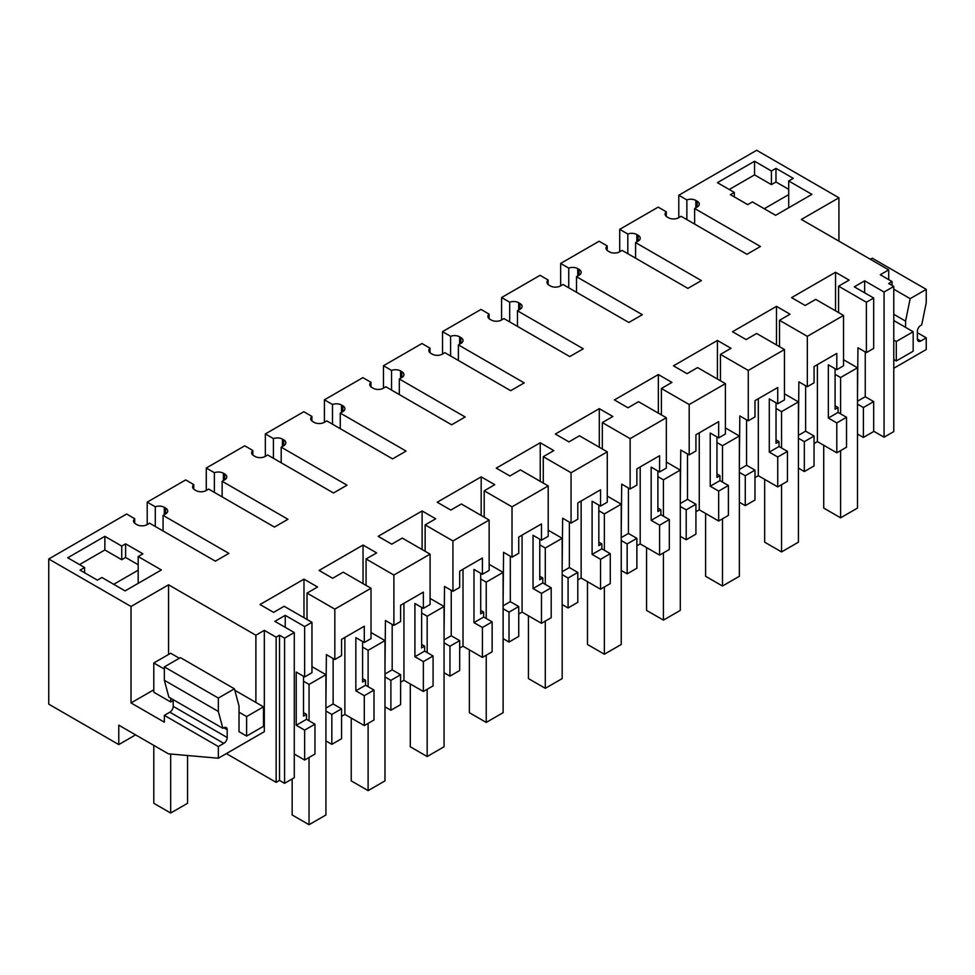 <?xml version="1.0" encoding="UTF-8"?>
<svg xmlns="http://www.w3.org/2000/svg" width="975" height="975" viewBox="0 0 975 975"><rect width="100%" height="100%" fill="white"/><g stroke="black" fill="none" stroke-linecap="round" stroke-linejoin="round"><path stroke-width="1.46" d="M884.057 437.202L884.057 292.037L893.77 286.431L893.77 431.596L884.057 437.202L873.685 431.218M255.889 702.451L255.889 635.225L264.322 630.35L276.144 637.175L279.52 635.225L284.578 638.15L294.279 632.543L294.279 777.709L284.578 783.315L279.52 780.39L276.144 782.34L226.358 753.602M135.598 734.87L118.779 744.583L48.75 704.157L48.75 558.98L126.628 514.02L134.708 518.688A7.154 4.132 0 0 0 133.526 520.967A7.154 4.132 0 0 0 135.623 523.892L136.927 524.648A7.154 4.132 0 0 0 147.042 524.648L149.577 523.185L215.39 561.173L228.893 553.386L163.081 515.385L163.081 530.973M893.77 286.431L888.7 283.506L892.076 281.568L892.076 285.456M193.769 489.145L193.769 484.587L185.689 479.919L147.213 502.137L155.293 506.805L155.293 526.488M164.312 514.678L164.312 507.329A7.154 4.132 0 0 0 155.293 506.805M164.312 507.329L165.604 508.085L165.604 513.923A7.154 4.132 0 0 0 167.712 510.997A7.154 4.132 0 0 0 165.604 508.085M165.604 513.923L163.081 515.385M118.779 744.583L118.779 725.168L168.431 753.833L218.339 758.221L218.339 746.533L164.348 715.358L164.348 722.182L131.016 702.938L131.016 606.487L48.75 558.98M131.016 606.487L168.565 584.805L255.889 635.225M294.279 632.543L274.877 621.343L285.248 615.347L304.651 626.559L304.651 676.918L296.217 672.043L296.217 725.254L304.651 730.129L304.651 760.037L314.949 754.089L314.949 724.181L306.516 719.318L296.217 725.254M884.057 292.037L864.654 280.837L854.283 286.821L873.685 298.021L866.385 302.238L838.585 286.187L849.128 280.105L835.551 272.257L791.59 297.643L805.167 305.48L815.722 299.386L843.521 315.437L825.423 325.894L807.324 336.338L779.513 320.288L790.067 314.206L776.49 306.357L732.53 331.732L746.107 339.58L756.661 333.487L784.461 349.538L748.264 370.439L720.452 354.388L731.006 348.294L717.417 340.458L673.469 365.832L687.046 373.681L697.588 367.587L725.4 383.638L707.302 394.095L689.191 404.54L661.391 388.489L671.933 382.395L658.357 374.558L614.408 399.933L627.985 407.782L638.527 401.688L666.339 417.739L648.229 428.196L630.13 438.64L602.331 422.589L612.873 416.496L599.296 408.659L555.348 434.033L568.925 441.87L579.467 435.788L607.267 451.839L571.07 472.741L543.27 456.69L553.812 450.596L540.235 442.76L496.275 468.134L509.864 475.971L520.406 469.889L548.206 485.94L512.009 506.842L484.209 490.791L494.752 484.697L481.175 476.86L437.214 502.235L450.791 510.071L461.346 503.99L489.145 520.041L452.948 540.942L425.137 524.891L435.691 518.798L422.114 510.961L378.154 536.335L391.731 544.172L402.285 538.09L430.085 554.141L393.888 575.043L366.076 558.98L376.63 552.898L363.041 545.062L319.093 570.436L332.67 578.273L343.224 572.179L371.024 588.242L334.827 609.131L307.015 593.08L317.57 586.999L303.981 579.15L260.033 604.537L273.609 612.373L284.152 606.279L311.963 622.33L304.651 626.559M888.7 279.618L888.7 269.868L880.267 274.743L892.076 281.568M888.7 269.868L801.377 219.448L838.927 197.779L756.661 150.284L678.783 195.244L686.863 199.912L686.863 219.594M695.87 207.785L695.87 200.436A7.154 4.132 0 0 0 686.863 199.912M695.87 200.436L697.174 201.179L697.174 207.029A7.154 4.132 0 0 0 699.27 204.104A7.154 4.132 0 0 0 697.174 201.179M697.174 207.029L694.639 208.492L760.451 246.492L746.947 254.28L681.135 216.292L678.612 217.742A7.154 4.132 0 0 1 668.484 217.742L667.18 216.998A7.154 4.132 0 0 1 665.084 214.073A7.154 4.132 0 0 1 666.278 211.794L658.186 207.127L619.71 229.344L627.803 234.012L627.803 253.683M636.809 241.885L636.809 234.536A7.154 4.132 0 0 0 627.803 234.012M636.809 234.536L638.113 235.28A7.154 4.132 0 0 1 640.209 238.205A7.154 4.132 0 0 1 638.113 241.13L635.578 242.592L701.391 280.593L687.887 288.381L622.074 250.38L619.552 251.842A7.154 4.132 0 0 1 609.424 251.842L608.12 251.099A7.154 4.132 0 0 1 606.023 248.174A7.154 4.132 0 0 1 607.206 245.895L599.125 241.227L560.649 263.445L568.742 268.113L568.742 287.783M577.748 275.986L577.748 268.637A7.154 4.132 0 0 0 568.742 268.113M577.748 268.637L579.053 269.38A7.154 4.132 0 0 1 581.149 272.305A7.154 4.132 0 0 1 579.053 275.23L576.518 276.693L642.33 314.693L628.826 322.481L563.014 284.481L560.479 285.943A7.154 4.132 0 0 1 550.363 285.943L549.059 285.2A7.154 4.132 0 0 1 546.963 282.275A7.154 4.132 0 0 1 548.145 279.996L540.065 275.328L501.589 297.546L509.669 302.201L509.669 321.884M518.688 310.074L518.688 302.738A7.154 4.132 0 0 0 509.669 302.201M518.688 302.738L519.98 303.481A7.154 4.132 0 0 1 522.076 306.406A7.154 4.132 0 0 1 519.98 309.331L517.457 310.793L583.269 348.782L569.766 356.582L503.953 318.581L501.418 320.044A7.154 4.132 0 0 1 491.303 320.044L489.998 319.3A7.154 4.132 0 0 1 487.902 316.375A7.154 4.132 0 0 1 489.084 314.096L481.004 309.428L442.528 331.634L450.608 336.302L450.608 355.985M459.615 344.175L459.615 336.826A7.154 4.132 0 0 0 450.608 336.302M459.615 336.826L460.919 337.582A7.154 4.132 0 0 1 463.015 340.507A7.154 4.132 0 0 1 460.919 343.432L458.396 344.894L524.209 382.883L510.705 390.683L444.893 352.682L442.357 354.144A7.154 4.132 0 0 1 432.23 354.144L430.938 353.389A7.154 4.132 0 0 1 428.842 350.476A7.154 4.132 0 0 1 430.024 348.197L421.943 343.529L383.467 365.735L391.548 370.403L391.548 390.085M400.554 378.276L400.554 370.927A7.154 4.132 0 0 0 391.548 370.403M400.554 370.927L401.858 371.682A7.154 4.132 0 0 1 403.955 374.607A7.154 4.132 0 0 1 401.858 377.532L399.323 378.995L465.136 416.983L451.644 424.783L385.832 386.783L383.297 388.245A7.154 4.132 0 0 1 373.169 388.245L371.865 387.489A7.154 4.132 0 0 1 369.769 384.577A7.154 4.132 0 0 1 370.963 382.298L362.883 377.63L324.407 399.835L332.487 404.503L332.487 424.186M341.494 412.376L341.494 405.027A7.154 4.132 0 0 0 332.487 404.503M341.494 405.027L342.798 405.783A7.154 4.132 0 0 1 344.894 408.708A7.154 4.132 0 0 1 342.798 411.633L340.263 413.083L406.075 451.084L392.584 458.884L326.771 420.883L324.236 422.346A7.154 4.132 0 0 1 314.108 422.346L312.804 421.59A7.154 4.132 0 0 1 310.708 418.665A7.154 4.132 0 0 1 311.902 416.386L303.81 411.73L265.346 433.936L273.427 438.604L273.427 458.287M282.433 446.477L282.433 439.128A7.154 4.132 0 0 0 273.427 438.604M282.433 439.128L283.737 439.883A7.154 4.132 0 0 1 285.833 442.808A7.154 4.132 0 0 1 283.737 445.721L281.202 447.184L347.015 485.184L333.511 492.984L267.698 454.984L265.176 456.446A7.154 4.132 0 0 1 255.048 456.446L253.744 455.691A7.154 4.132 0 0 1 251.647 452.766A7.154 4.132 0 0 1 252.842 450.487L244.749 445.819L206.273 468.037L214.366 472.704L214.366 492.387M223.373 480.577L223.373 473.228A7.154 4.132 0 0 0 214.366 472.704M223.373 473.228L224.677 473.984A7.154 4.132 0 0 1 226.773 476.909A7.154 4.132 0 0 1 224.677 479.822L222.142 481.284L287.954 519.285L274.45 527.073L208.638 489.084L206.115 490.547A7.154 4.132 0 0 1 195.987 490.547L194.683 489.791A7.154 4.132 0 0 1 192.587 486.866A7.154 4.132 0 0 1 193.769 484.587M734.297 192.416L730.421 194.659L747.715 204.64L752.432 201.91L775.637 215.317L811.919 194.366L788.714 180.972L793.272 178.34L775.978 168.358L775.978 181.996L771.42 184.628L754.553 174.878L754.553 161.241L717.417 182.678L734.297 192.416L734.297 196.901M775.978 168.358L771.42 170.978L754.553 161.241M138.182 556.554L142.911 553.824L125.617 543.831L121.729 546.073L104.861 536.335L67.738 557.773L84.606 567.511L80.048 570.143L97.354 580.125L101.912 577.492L125.105 590.899L161.387 569.948L138.182 556.554L138.182 583.342M864.654 280.837L864.654 292.805M678.783 195.244L678.783 217.644M838.927 241.13L838.927 197.779M920.766 340.994L917.39 339.044A4.777 2.754 -60 0 0 918.377 341.226A4.777 2.754 -60 0 0 920.766 340.994L926.25 337.825L917.39 332.719M926.25 337.825L926.25 349.513L893.77 368.27M284.578 638.15L284.578 783.315M279.52 635.225L279.52 780.39M276.144 637.175L276.144 782.34M264.322 630.35L264.322 731.677L218.339 758.221M147.213 502.137L147.213 524.55M134.708 523.246L134.708 518.688M168.565 654.469L168.565 584.805M131.016 702.938L153.794 689.788M164.348 715.358L169.833 712.189A4.777 2.754 120 0 0 173.209 706.351L227.199 737.527L227.199 729.727A4.777 2.754 -60 0 0 226.212 727.545A4.777 2.754 -60 0 0 223.823 727.777L222.861 728.337L218.339 711.457L164.348 680.282L164.348 666.9L180.424 657.625L234.414 688.801L218.339 698.076L218.339 711.457M227.199 737.527A4.777 2.754 -60 0 1 223.823 743.364L169.833 712.189M218.339 746.533L223.823 743.364M234.817 690.276L263.482 706.826L246.614 716.576L246.614 736.064L239.021 731.677L239.021 705.949L234.414 688.801M285.248 615.347L285.248 627.327M294.279 754.041L304.651 760.037M304.651 676.918L311.963 672.701L311.963 622.33M306.516 719.318L306.516 714.382L303.517 716.113L303.517 676.26M303.981 579.15L303.981 617.736M307.015 593.08L307.015 619.478M334.827 609.131L334.827 659.502L326.381 654.627L325.918 702.646M334.827 659.502L341.555 655.614L341.555 639.356L364.297 626.218L364.297 642.488L371.024 638.601L371.024 588.242M364.297 695.699L374.01 690.081L374.01 719.989L364.297 725.595L364.297 695.699L355.851 690.824L365.576 685.218L365.576 680.282L362.59 682.013L362.59 641.501M363.041 545.062L363.041 583.635M366.076 558.98L366.076 585.378M393.888 575.043L393.888 625.402L385.442 620.527L384.979 668.545M430.085 554.141L430.085 604.5L423.357 608.388L423.357 592.117L400.615 605.256L400.615 621.514L393.888 625.402M423.357 661.598L433.083 655.98L433.083 685.888L423.357 691.494L423.357 661.598L414.911 656.723L424.637 651.117L424.637 646.181L421.651 647.912L421.651 607.401M422.114 510.961L422.114 549.534M425.137 524.891L425.137 551.289M452.948 540.942L452.948 591.301L444.515 586.426L444.052 634.445M489.145 520.041L489.145 570.399L482.418 574.287L482.418 558.029L471.047 564.586L459.676 571.155L459.676 587.413L452.948 591.301M482.418 627.498L492.143 621.892L492.143 651.787L482.418 657.406L482.418 627.498L473.984 622.635L483.697 617.017L483.697 612.081L480.712 613.811L480.712 573.3M481.175 476.86L481.175 515.434M484.209 490.791L484.209 517.189M512.009 506.842L512.009 557.2L503.575 552.325L503.112 600.344M548.206 485.94L548.206 536.299L541.478 540.187L541.478 523.928L530.107 530.485L518.737 537.054L518.737 553.312L512.009 557.2M541.478 593.397L551.204 587.791L551.204 617.687L541.478 623.305L541.478 593.397L533.045 588.534L542.77 582.916L542.77 577.98L539.772 579.711L539.772 539.199M540.235 442.76L540.235 481.333M543.27 456.69L543.27 483.088M571.07 472.741L571.07 523.1L562.636 518.225L562.173 566.243M607.267 451.839L607.267 502.198L600.539 506.086L600.539 489.828L589.168 496.385L577.797 502.954L577.797 519.212L571.07 523.1M600.539 559.297L610.265 553.69L610.265 583.586L600.539 589.205L600.539 559.297L592.105 554.434L601.831 548.815L601.831 543.892L598.833 545.61L598.833 505.099M599.296 408.659L599.296 447.232M602.331 422.589L602.331 448.987M630.13 438.64L630.13 488.999L621.697 484.124L621.233 532.143M666.339 417.739L666.339 468.097L659.6 471.985L659.6 455.727L648.229 462.284L636.87 468.853L636.87 485.111L630.13 488.999M659.6 525.196L669.325 519.59L669.325 549.486L659.6 555.104L659.6 525.196L651.166 520.333L660.892 514.715L660.892 509.791L657.893 511.509L657.893 470.998M658.357 374.558L658.357 413.132M661.391 388.489L661.391 414.887M689.191 404.54L689.191 454.898L680.757 450.036L680.294 498.054M725.4 383.638L725.4 433.997L718.66 437.885L718.66 421.627L695.931 434.753L695.931 451.011L689.191 454.898M718.66 491.107L728.386 485.489L728.386 515.385L718.66 521.003L718.66 491.107L710.227 486.232L719.952 480.614L719.952 475.69L716.954 477.421L716.954 436.898M717.417 340.458L717.417 379.031M720.452 354.388L720.452 380.786M748.264 370.439L748.264 420.798L739.818 415.935L739.355 463.954M784.461 349.538L784.461 399.896L777.733 403.784L777.733 387.526L754.991 400.652L754.991 416.91L748.264 420.798M777.733 457.007L787.459 451.388L787.459 481.284L777.733 486.903L777.733 457.007L769.287 452.132L779.013 446.513L779.013 441.59L776.027 443.32L776.027 402.797M776.49 306.357L776.49 344.931M779.513 320.288L779.513 346.686M807.324 336.338L807.324 386.697L798.878 381.834L798.428 429.853M843.521 315.437L843.521 365.808L836.794 369.683L836.794 353.425L814.052 366.551L814.052 382.822L807.324 386.697M814.052 443.528L817.379 441.602L836.794 452.802L836.794 422.906L828.348 418.031L838.073 412.413L838.073 407.489L835.088 409.22L835.088 368.708M835.551 272.257L835.551 310.842M838.585 286.187L838.585 312.585M866.385 302.238L866.385 352.609L857.951 347.734L857.488 395.753M866.385 352.609L873.685 348.38L873.685 298.021M865.252 351.951L865.252 396.727L873.685 401.602L873.685 431.498L863.387 437.446L857.488 434.033M917.39 339.044L917.39 331.256A4.777 2.754 -60 0 1 920.766 325.406L921.728 324.846L926.25 302.75L926.25 289.368L910.175 298.655L893.77 289.185M905.58 327.356L905.58 321.116L910.175 298.655M694.639 208.492L694.639 224.079M666.278 216.353L666.278 211.794M619.71 229.344L619.71 251.745M635.578 242.592L635.578 258.18M607.206 250.453L607.206 245.895M560.649 263.445L560.649 285.846M576.518 276.693L576.518 292.281M548.145 284.554L548.145 279.996M501.589 297.546L501.589 319.946M517.457 310.793L517.457 326.381M489.084 318.654L489.084 314.096M442.528 331.634L442.528 354.047M458.396 344.894L458.396 360.482M430.024 352.755L430.024 348.197M383.467 365.735L383.467 388.148M399.323 378.995L399.323 394.582M370.963 386.856L370.963 382.298M324.407 399.835L324.407 422.248M340.263 413.083L340.263 428.671M311.902 420.944L311.902 416.386M265.346 433.936L265.346 456.349M281.202 447.184L281.202 462.772M252.842 455.045L252.842 450.487M206.273 468.037L206.273 490.449M222.142 481.284L222.142 496.872M788.714 180.972L788.714 207.76M729.239 189.491L754.553 174.878M771.42 170.978L771.42 184.628M788.714 189.345L775.978 181.996M84.606 567.511L84.606 572.776M104.861 536.335L104.861 549.973L79.548 564.586M121.729 546.073L121.729 559.711L104.861 549.973M125.617 543.831L125.617 557.481L121.729 559.711M138.182 564.732L125.617 557.481M325.918 740.927L331.829 744.339L341.555 738.733L341.555 708.825L333.121 703.95L325.918 708.106M836.794 452.802L846.519 447.196L846.519 417.288L838.073 412.413M798.428 468.134L804.326 471.547L814.052 465.928L814.052 436.032L805.618 431.157L798.428 435.313M777.733 486.903L758.318 475.702L754.991 477.628M739.355 502.235L745.266 505.647L754.991 500.029L754.991 470.133L746.557 465.258L739.355 469.414M718.66 521.003L699.258 509.803L695.931 511.729M680.294 536.335L686.205 539.748L695.931 534.129L695.931 504.233L687.485 499.358L680.294 503.514M659.6 555.104L640.197 543.904L636.87 545.817M621.233 570.436L627.144 573.848L636.87 568.23L636.87 538.334L628.424 533.459L621.233 537.615M600.539 589.205L581.137 577.992L577.797 579.918M562.173 604.537L568.084 607.949L577.797 602.331L577.797 572.435L569.363 567.56L562.173 571.716M541.478 623.305L522.076 612.093L518.737 614.018M503.112 638.637L509.011 642.05L518.737 636.431L518.737 606.523L510.303 601.66L503.112 605.816M482.418 657.406L463.015 646.193L459.676 648.119M444.052 672.738L449.95 676.138L459.676 670.532L459.676 640.624L451.242 635.761L444.052 639.905M423.357 691.494L403.942 680.294L400.615 682.22M384.979 706.838L390.89 710.239L400.615 704.632L400.615 674.724L392.182 669.862L384.979 674.005M364.297 725.595L344.882 714.395L341.555 716.32M926.25 289.368L872.247 258.192L870.37 259.289M173.209 706.351L173.209 699.66M222.861 728.337L168.87 697.162L164.348 680.282M173.209 700.501L170.674 701.963L170.674 698.197M179.339 658.247L170.674 653.25L153.794 662.988L153.794 692.213L170.674 701.963M218.339 698.076L164.348 666.9M304.651 730.129L314.949 724.181M306.516 714.382L303.517 712.652M333.121 658.515L333.121 703.95M364.297 642.488L355.851 637.613L355.851 690.824M344.882 637.431L344.882 714.395M365.576 680.282L362.59 678.551M392.182 624.414L392.182 669.862M423.357 608.388L414.911 603.513L414.911 656.723M403.942 603.33L403.942 680.294M424.637 646.181L421.651 644.451M451.242 590.314L451.242 635.761M482.418 574.287L473.984 569.412L473.984 622.635M463.015 569.229L463.015 646.193M483.697 612.081L480.712 610.362M510.303 556.213L510.303 601.66M541.478 540.187L533.045 535.312L533.045 588.534M522.076 535.129L522.076 612.093M542.77 577.98L539.772 576.262M569.363 522.112L569.363 567.56M600.539 506.086L592.105 501.211L592.105 554.434M581.137 501.028L581.137 577.992M601.831 543.892L598.833 542.161M628.424 488.012L628.424 533.459M659.6 471.985L651.166 467.11L651.166 520.333M640.197 466.928L640.197 543.904M660.892 509.791L657.893 508.06M687.485 453.911L687.485 499.358M718.66 437.885L710.227 433.022L710.227 486.232M699.258 432.827L699.258 509.803M719.952 475.69L716.954 473.96M746.557 419.823L746.557 465.258M777.733 403.784L769.287 398.921L769.287 452.132M758.318 398.726L758.318 475.702M779.013 441.59L776.027 439.859M805.618 385.722L805.618 431.157M836.794 369.683L828.348 364.821L828.348 418.031M817.379 441.602L817.379 364.626M838.073 407.489L835.088 405.758M857.488 401.212L865.252 396.727M863.387 437.446L863.387 407.55L873.685 401.602M863.387 407.55L857.488 404.138M905.58 321.116L893.77 314.291M764.254 208.735L788.714 194.61M138.182 570.192L113.722 584.317M331.829 744.339L331.829 714.443L341.555 708.825M331.829 714.443L325.918 711.031M836.794 422.906L846.519 417.288M804.326 471.547L804.326 441.651L814.052 436.032M804.326 441.651L798.428 438.238M787.459 451.388L779.013 446.513M745.266 505.647L745.266 475.751L754.991 470.133M745.266 475.751L739.355 472.339M728.386 485.489L719.952 480.614M686.205 539.748L686.205 509.84L695.931 504.233M686.205 509.84L680.294 506.439M669.325 519.59L660.892 514.715M627.144 573.848L627.144 543.94L636.87 538.334M627.144 543.94L621.233 540.54M610.265 553.69L601.831 548.815M568.084 607.949L568.084 578.041L577.797 572.435M568.084 578.041L562.173 574.628M551.204 587.791L542.77 582.916M509.011 642.05L509.011 612.142L518.737 606.523M509.011 612.142L503.112 608.729M492.143 621.892L483.697 617.017M449.95 676.138L449.95 646.242L459.676 640.624M449.95 646.242L444.052 642.83M433.083 655.98L424.637 651.117M390.89 710.239L390.89 680.343L400.615 674.724M390.89 680.343L384.979 676.93M374.01 690.081L365.576 685.218M843.521 359.726L857.488 367.782L857.488 508.085L840.608 517.822L823.729 508.085L823.729 445.27M840.608 517.822L840.608 450.596M840.608 413.875L840.608 377.532L835.088 374.339M857.488 367.782L840.608 377.532M784.461 393.827L798.428 401.883L798.428 542.185L781.548 551.923L764.668 542.185L764.668 479.371M781.548 551.923L781.548 484.697M781.548 447.976L781.548 411.633L776.027 408.44M798.428 401.883L781.548 411.633M725.4 427.928L739.355 435.983L739.355 576.286L722.487 586.024L705.608 576.286L705.608 513.459M722.487 586.024L722.487 518.798M722.487 482.077L722.487 445.733L716.954 442.54M739.355 435.983L722.487 445.733M666.339 462.028L680.294 470.084L680.294 610.387L663.427 620.124L646.547 610.387L646.547 547.56M663.427 620.124L663.427 552.898M663.427 516.177L663.427 479.822L657.893 476.641M680.294 470.084L663.427 479.822M607.267 496.129L621.233 504.185L621.233 644.475L604.354 654.225L587.486 644.475L587.486 581.661M604.354 654.225L604.354 586.999M604.354 550.278L604.354 513.923L598.833 510.742M621.233 504.185L604.354 513.923M548.206 530.217L562.173 538.285L562.173 678.576L545.293 688.326L528.426 678.576L528.426 615.761M545.293 688.326L545.293 621.099M545.293 584.378L545.293 548.023L539.772 544.842M562.173 538.285L545.293 548.023M489.145 564.318L503.112 572.386L503.112 712.676L486.232 722.426L469.365 712.676L469.365 649.862M486.232 722.426L486.232 655.2M486.232 618.479L486.232 582.124L480.712 578.931M503.112 572.386L486.232 582.124M430.085 598.418L444.052 606.487L444.052 746.777L427.172 756.527L410.292 746.777L410.292 683.963M427.172 756.527L427.172 689.301M427.172 652.58L427.172 616.224L421.651 613.031M444.052 606.487L427.172 616.224M371.024 632.519L384.979 640.587L384.979 780.878L368.111 790.615L351.232 780.878L351.232 718.063M368.111 790.615L368.111 723.401M368.111 686.68L368.111 650.325L362.59 647.132M384.979 640.587L368.111 650.325M311.963 666.62L325.918 674.676L325.918 814.978L309.051 824.716L292.171 814.978L292.171 778.928M309.051 824.716L309.051 757.49M309.051 720.769L309.051 684.426L303.517 681.233M325.918 674.676L309.051 684.426M893.77 320.531L913.173 331.744L896.293 341.482L896.293 360.969L913.173 351.219L913.173 331.744M893.77 359.507L896.293 360.969M896.293 341.482L893.77 340.019M153.794 745.375L153.794 803.29L170.674 813.028L187.541 803.29L187.541 755.515M246.614 736.064L263.482 726.314L263.482 706.826M170.674 813.028L170.674 754.028M246.614 716.576L239.021 712.189M164.348 669.082L153.794 662.988M638.113 241.13L638.113 235.28M579.053 275.23L579.053 269.38M519.98 309.331L519.98 303.481M460.919 343.432L460.919 337.582M401.858 377.532L401.858 371.682M342.798 411.633L342.798 405.783M283.737 445.721L283.737 439.883M224.677 479.822L224.677 473.984M223.823 727.777L227.199 729.727"/></g></svg>
